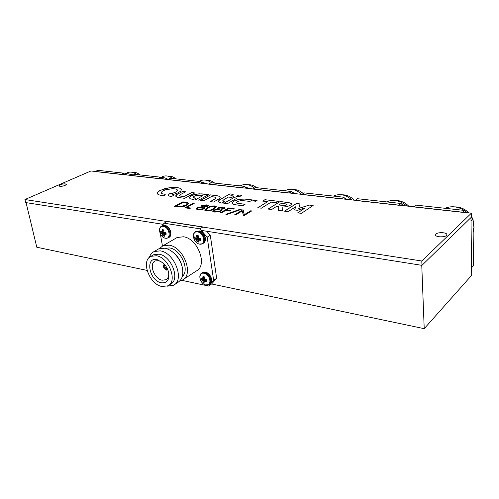 <?xml version="1.0" encoding="UTF-8"?>
<svg xmlns="http://www.w3.org/2000/svg" width="499" height="499" viewBox="0 0 499 499"><rect width="100%" height="100%" fill="white"/><g stroke="black" fill="none" stroke-linecap="round" stroke-linejoin="round"><path stroke-width="0.75" d="M181.842 280.338L208.607 286.039L211.613 283.975L424.219 328.673L471.692 275.273L470.969 217.583M26.079 202.625L36.789 247.223L147.074 270.408M421.761 265.318L424.219 328.673M165.138 265.125C164.414 266.578 164.919 267.763 166.647 268.699L167.308 268.643M164.757 264.645C163.285 266.341 163.815 267.969 166.335 269.529L167.564 269.198M164.296 264.114L164.177 264.177C162.73 266.454 163.485 268.437 166.441 270.134L167.839 269.847M162.761 262.586L158.676 260.621L155.301 260.927C148.546 263.453 154.097 278.916 162.156 280.213L166.111 279.702C168.331 278.23 169.13 275.629 168.519 271.905M157.079 259.567C144.76 256.717 149.226 280.712 161.221 282.783C167.246 283.326 169.71 279.827 168.618 272.292C167.726 268.78 165.967 265.724 163.335 263.11L157.079 259.567M168.812 285.272L170.508 284.174C180.513 279.758 171.469 255.806 159.031 254.184L153.586 254.783L152.663 255.332M161.882 286.495L167.938 285.833C177.95 281.424 168.849 257.397 156.399 255.744L150.954 256.336C140.668 260.615 149.413 284.399 161.882 286.495M167.19 286.189L173.49 285.26C184.973 280.164 174.581 252.669 160.291 250.86L154.091 251.552C151.827 252.694 150.261 254.64 149.394 257.384M174.488 284.611L177.869 282.409C182.322 279.571 183.769 274.431 182.204 266.996C180.881 261.956 178.349 257.54 174.6 253.76C171.45 250.716 168.188 248.864 164.801 248.203L158.601 248.907L157.528 249.537M182.023 266.229L181.923 265.83C180.781 261.464 178.586 257.64 175.342 254.365L173.583 252.806M182.328 276.39C190.069 270.053 180.838 249.319 169.56 247.934L164.932 248.228M183.401 279.396L196.257 271.019C208.033 265.699 197.891 238.335 183.37 236.763L177.045 237.549L175.941 238.191M179.715 281.024L182.378 280.064C194.161 274.793 183.694 246.911 169.086 245.171L162.743 245.907L159.618 248.49M160.316 233.725L162.462 246.051M208.607 286.039L213.653 280.332L207.179 237.181L199.837 228.816L164.04 223.19L162.075 225.897M199.837 228.816L202.974 226.958L167.227 221.431L164.04 223.19M211.613 283.975L216.66 278.274L210.285 235.279L206.748 231.255M213.653 280.332L216.66 278.274M207.179 237.181L210.285 235.279M162.449 229.528L162.144 231.031L163.828 230.257M163.946 232.129L161.707 233.569L163.922 232.072L163.859 229.97L162.306 229.528M163.84 231.835L160.834 233.058L161.707 233.569M163.822 230.326L161.907 231.598L160.659 231.218L160.834 233.058M163.847 226.521C157.584 224.531 158.738 236.576 164.901 238.085C171.163 240.212 170.109 228.018 163.847 226.521M165.082 232.609L165.288 233.139L162.468 234.58L162.886 235.796L164.433 236.245L164.152 234.605L166.086 233.37M162.468 234.58L165.269 233.064M164.726 232.546L162.212 234.05L162.443 234.511M162.212 234.05L164.489 232.503M161.763 233.607L162.113 233.919M163.922 232.079L165.93 232.721L166.092 234.574L164.62 234.424M165.288 233.139L162.886 235.796M196.594 235.141L196.338 236.694L198.165 235.802M200.486 239.071L198.995 240.212L200.473 240.368L200.342 238.46L198.334 237.923L198.184 235.609L196.525 235.141M197.96 236.451L198.103 237.405L194.847 238.772L195.808 239.308L198.172 237.611M198.153 235.877L196.076 237.281L194.71 236.869L194.847 238.772M198.153 232.029C191.46 229.933 192.396 242.364 198.989 243.967C205.682 246.2 204.858 233.613 198.153 232.029M199.195 238.297L199.394 238.846L196.6 240.362L196.986 241.61L198.646 242.084L198.415 240.399L200.479 239.021M196.6 240.362L199.375 238.765M198.839 238.235L196.338 239.807L196.569 240.287M196.338 239.807L198.671 238.142M198.197 237.68L195.864 239.345L196.238 239.67M199.394 238.846L196.986 241.61M199.413 239.146L199.731 239.314M206.804 280.207L205.363 281.411L206.817 281.598L206.692 279.777L204.621 279.078L204.584 276.964L202.95 276.446L202.762 277.949L204.571 276.957M204.309 277.594L204.447 278.392L201.278 279.827L202.226 280.407L204.484 278.648M204.578 277.026L202.513 278.492L201.147 278.012L201.278 279.827M204.546 273.446C197.96 271.144 198.82 283.008 205.32 284.829C211.907 287.256 211.152 275.255 204.546 273.446M205.644 279.608L202.999 281.442L203.374 282.615L205.002 283.145L204.796 281.567L206.792 280.157M202.999 281.442L205.7 279.746M204.977 279.378L202.75 280.912L202.974 281.374M202.75 280.912L204.827 279.284M204.509 278.716L202.282 280.45L202.65 280.781M205.719 279.82L203.374 282.615M205.738 280.107L206.168 280.332M454.851 206.885C460.184 206.885 464.856 208.894 468.867 212.892M471.418 216.223L472.821 219.092M473.002 219.591L473.882 225.005M445.096 208.295C451.314 205.694 457.702 206.393 464.257 210.391M464.893 210.828L466.253 211.869M473.027 221.456L474.05 227.226L473.152 232.721M464.5 210.416L462.479 212.318L414.139 206.948L416.316 205.151L464.5 210.416L466.64 212.649M471.181 217.383L473.002 219.279L473.526 265.599L471.592 267.738L471.019 221.232L473.002 219.279M245.371 187.431L247.479 188.335M201.889 182.628L203.916 183.501M161.913 178.218L163.859 179.06M125.037 174.151L126.896 174.962M395.844 200.561C400.697 200.511 405.013 202.401 408.787 206.23M386.631 201.902C393.418 199.001 400.129 200.367 406.76 206.006M401.065 203.48L398.838 205.251L355.194 200.405L357.54 198.721L401.065 203.48L403.055 205.594M342.133 194.816C346.58 194.697 350.591 196.481 354.178 200.174M333.444 196.088C339.532 193.275 345.664 194.548 351.839 199.912M343.73 197.211L341.347 198.87L301.745 194.473L304.222 192.895L343.73 197.211L345.589 199.22M293.044 189.57C296.624 189.377 300.011 190.699 303.211 193.537M284.854 190.774L285.26 190.549C290.668 188.117 296.156 189.383 301.733 194.354M292.358 192.29L293.387 192.733M291.653 191.516L289.152 193.076L253.055 189.065L255.625 187.58L291.653 191.516L293.4 193.431M248.022 184.761C250.941 184.518 253.804 185.497 256.623 187.686M241.198 185.403L240.3 185.902L241.198 185.403C245.477 183.576 249.949 184.493 254.627 188.16M244.354 186.557L249.238 188.528M244.148 186.32L241.553 187.786L208.52 184.119L211.164 182.715L244.148 186.32L245.789 188.148M206.574 180.339C209.293 180.045 212 180.969 214.695 183.102M199.637 181.181L200.511 180.725C203.954 179.334 207.621 180.014 211.532 182.759M200.823 181.779L207.154 183.863M200.629 181.567L197.972 182.952L167.627 179.578L170.321 178.249L200.629 181.567L202.182 183.314M168.306 176.259C170.839 175.91 173.403 176.783 175.991 178.873M162.075 176.827L162.842 176.459C165.918 175.299 169.211 175.985 172.716 178.511M161.046 177.669C163.292 177.345 165.624 177.912 168.051 179.372M160.622 177.189L157.921 178.505L129.946 175.399L132.672 174.132L160.622 177.189L162.094 178.867M132.859 172.486C135.229 172.086 137.662 172.91 140.157 174.956M127.214 172.841L127.881 172.535C130.644 171.556 133.62 172.242 136.801 174.588M124.688 174.02C126.677 173.39 128.836 173.664 131.168 174.831M123.721 173.153L120.983 174.401L95.116 171.531L97.866 170.327L123.721 173.153L125.118 174.762M281.255 210.746L282.44 210.865L282.871 207.048L287.137 206.63L290.674 205.077L291.347 204.278L291.254 203.573L288.459 202.532L280.095 201.521L268.094 209.05L271.631 209.505L276.627 206.368L278.76 206.636L278.28 210.36L281.255 210.746M298.776 208.439L300.03 203.916L296.412 203.473L284.536 211.171L288.179 211.626L295.614 206.804L294.678 209.929L297.597 210.31L305.064 207.946L297.71 212.861L301.44 213.329L313.154 205.482L309.424 205.033L298.795 208.376M192.745 199.369L193.537 199.463L196.095 198.091L194.279 197.816L193.381 197.174L193.862 196.431L195.67 195.627L199.076 195.165L202.999 195.602L195.433 199.719L198.633 200.118L208.657 194.635L199.182 193.799L193.693 194.766L190.225 196.357L189.333 197.804L190.262 198.777L192.745 199.369M161.364 195.502L164.539 195.664L165.275 194.279L162.294 193.78L161.427 193.238L161.221 192.446L162.537 191.061L165.344 189.832L172.585 188.666L175.717 188.978L177.133 189.657L177.363 190.624L176.141 191.853L172.28 193.419L170.377 193.182L168.724 194.423L168.475 195.221L169.08 195.97L171.219 196.612L173.808 195.265L172.479 194.685L177.176 193.213L180.195 191.522L181.025 190.649L181.293 189.439L180.033 188.223L175.947 187.387L170.577 187.568L164.67 188.703L159.424 190.793L157.347 192.851L157.403 193.793L158.183 194.566L161.364 195.502M165.25 194.329L162.3 193.83L161.214 192.845M256.991 200.561L255.151 201.022L255.594 200.342L255.108 200.292L253.835 201.053L255.064 200.586L254.927 201.197L256.299 200.71L255.775 201.29L257.06 200.517L255.145 200.966M435.958 234.062L435.533 234.904C435.29 237.137 444.497 237.605 446.449 235.441L446.855 234.617C447.06 232.372 437.947 231.923 435.958 234.062M60.073 184.767L58.82 185.853C59.855 186.632 61.951 186.489 65.107 185.428L66.348 184.349C65.313 183.57 63.223 183.713 60.073 184.767M224.93 196.725L219.529 199.831L218.556 200.941L218.961 202.145L221.799 203.105L224.325 201.658L222.673 200.823L224.001 199.55L228.392 197.043L231.698 197.442L234.143 196.045L230.85 195.652L233.226 194.292L229.952 193.893L219.535 199.887L218.512 201.415M239.052 194.972L236.108 196.3L239.47 196.7L241.89 195.309L240.231 195.109L238.516 194.984L236.189 196.307M182.603 191.466L177.07 194.348L175.954 195.271L175.685 196.151L177.756 197.417L184.667 198.328L194.76 192.945L191.66 192.57L184.094 196.569L180.495 196.07L179.696 195.539L180.276 194.654L185.609 191.828L182.603 191.466L177.076 194.398L175.685 196.163M213.628 196.912L215.587 197.305L216.092 197.822L215.799 198.434L210.254 201.608L213.528 202.039L219.017 198.92L220.171 197.654L219.404 196.307L216.079 195.533L210.59 194.859L200.548 200.373L203.785 200.791L211.32 196.631L213.628 196.912M233.75 197.685L223.839 203.355L227.195 203.792L237.087 198.078L233.75 197.685L223.92 203.361M214.271 208.9C212.169 210.291 209.461 210.958 206.156 210.902L204.621 210.098L206.973 207.915C209.019 206.542 211.657 205.875 214.894 205.919L216.497 206.761L214.271 208.9M242.202 210.952L235.771 214.832L234.748 214.695L242.926 209.773L244.292 214.701L250.679 210.796L251.708 210.934L243.581 215.911L242.202 210.952M225.891 214.333L240.181 209.256L241.248 209.399L226.958 214.476L225.891 214.333M221.494 212.861L220.496 212.724L228.742 207.896L234.143 208.607L233.307 209.106L228.898 208.52L226.378 209.998L230.794 210.59L229.952 211.089L225.536 210.491L221.494 212.861M186.907 205.27C183.988 206.723 180.875 207.235 177.569 206.804L174.438 206.374L182.877 201.839L187.824 202.694L188.647 203.461L186.907 205.27M471.38 213.173L90.949 170.97L24.95 199.531L421.792 260.996L471.38 213.173L471.43 217.134L421.961 265.349L201.209 230.376M245.115 199.07L240.325 199.201L236.757 199.937L234.012 201.028L232.347 202.494L232.671 203.835L234.118 204.553L242.601 205.769L245.084 204.291L237.455 203.261L236.47 202.532L237.387 201.477L241.379 200.504L249.962 201.39L252.388 199.943L245.115 199.07L240.337 199.257L234.649 200.766L232.833 201.914L232.241 203.081M278.461 201.322L264.919 199.7L262.661 201.091L267.607 201.696L257.771 207.734L261.345 208.183L271.169 202.132L276.19 202.744L278.461 201.322M254.758 200.236L253.261 200.049L253.617 200.255L252.525 200.904L254.758 200.236M223.315 207.029L224.943 207.84L224.294 208.676L221.02 209.468L221.662 210.154L220.938 211.04L218.381 211.925L214.551 212.063L212.593 211.164L213.447 210.067L217.863 209.044L217.439 208.563L218.026 207.821L223.315 207.029L224.943 207.871M206.829 204.852L208.364 205.619L207.69 206.461L204.447 207.235L205.033 207.877L204.278 208.769L201.733 209.636L197.984 209.773L196.132 208.938L197.024 207.827L201.39 206.823L201.01 206.38L201.621 205.632L206.829 204.852L208.364 205.65M189.807 208.495L184.892 207.815L193.294 203.212L194.217 203.336L186.688 207.465L190.674 208.008L189.807 208.495M24.95 199.531L25.68 202.563L163.198 224.35M421.792 260.996L421.961 265.349M442.669 236.782L439.812 236.85M174.525 206.38L182.877 201.839M182.89 201.889L187.824 202.694M187.836 202.744L188.647 203.486M176.216 206.025L180.507 206.524L186.002 205.201L187.337 203.76L186.507 203.049L182.927 202.419L176.216 206.025L180.495 206.467L185.99 205.145L187.343 203.785M252.313 199.987L245.121 199.126M245.009 204.334L237.742 203.399L236.47 202.563M255.563 200.386L253.922 201.06M256.299 200.71L255.525 201.259M255.064 200.586L254.69 201.159M278.386 201.371L264.919 199.7M267.607 201.696L257.852 207.746M264.932 199.756L262.742 201.097M254.683 200.28L253.261 200.049M253.617 200.255L252.613 200.91M220.583 212.736L228.742 207.896M228.754 207.952L234.062 208.657M230.719 210.634L226.378 209.998M226.016 214.345L240.181 209.256M240.187 209.312L241.129 209.437M234.829 214.707L242.926 209.773M243.144 209.854L244.292 214.701M244.298 214.757L250.679 210.796M250.685 210.852L251.633 210.977M181.337 189.651L180.039 188.279L177.644 187.618L174.263 187.393L168.662 187.886L160.285 190.387L157.728 192.227L157.304 193.481M173.739 195.302L172.479 194.685M177.413 190.175L176.147 191.903L172.286 193.469L170.39 193.232L168.731 194.473L168.481 195.246M221.668 210.179L221.02 209.468M212.599 211.196L213.447 210.067M213.453 210.123L217.863 209.044M217.445 208.588L218.026 207.821M218.038 207.877L223.321 207.085M213.878 210.896L215.431 211.62L219.947 210.971L220.439 210.304M218.643 208.451L219.834 209.093L223.346 208.582L223.689 208.102M223.34 208.526L223.683 208.077L222.423 207.509L218.992 207.958L218.637 208.426L219.828 209.037L223.346 208.582M219.94 210.909L220.433 210.272L219.005 209.536L214.395 210.21L213.871 210.871L215.418 211.564L219.947 210.971M204.627 210.123L206.973 207.915M206.985 207.971C209.025 206.592 211.663 205.931 214.907 205.975L214.894 205.919M214.907 205.975L216.497 206.792M205.956 209.829L207.06 210.472L210.815 209.967L213.316 208.819L215.194 207.066L214.083 206.405C211.532 206.411 209.48 206.96 207.933 208.039L205.95 209.805L207.054 210.416L210.803 209.911L213.304 208.763L215.194 207.066M205.033 207.902L204.447 207.235M196.138 208.962L197.024 207.827M197.03 207.883L201.39 206.823M201.016 206.405L201.621 205.632M201.627 205.688L206.836 204.908M203.318 208.701L203.823 208.002L202.475 207.303L197.941 207.971L197.392 208.632L198.87 209.343L203.318 208.701L203.829 208.027M202.189 206.268L203.318 206.873L206.773 206.374L207.129 205.881L205.925 205.32L202.55 205.763L202.182 206.237L203.305 206.817L206.767 206.318L207.135 205.906M198.87 209.343L203.305 208.644M197.404 208.682L198.864 209.287M184.979 207.827L193.294 203.212M193.306 203.268L194.142 203.38M190.599 208.052L186.688 207.465M237.013 198.128L233.757 197.741M220.209 197.28L219.41 196.357L218.188 195.907L210.597 194.916L200.635 200.386M216.092 197.847L215.674 198.614L210.341 201.621M208.576 194.679L201.764 193.862L196.381 194.186L191.485 195.664L190.231 196.413L189.333 197.829M202.999 195.602L195.521 199.731M196.013 198.134L194.292 197.866L193.387 197.205M185.534 191.866L182.609 191.516M194.685 192.988L191.672 192.62L184.106 196.625L180.675 196.163L179.684 195.489M313.079 205.532L309.43 205.089L298.801 208.432M305.064 207.946L297.784 212.873M295.614 206.804L294.697 209.936M300.018 203.972L296.418 203.53L284.617 211.183M278.76 206.636L278.299 210.36M291.41 203.96L290.374 203.062L288.759 202.631L280.101 201.577L268.175 209.062M278.872 204.952L283.987 205.594L286.619 205.008L287.037 204.447L286.27 203.972L281.38 203.367L278.872 204.952L284.773 205.507L287.044 204.503M241.815 195.352L239.058 195.028M233.145 194.336L229.958 193.949L224.937 196.781M234.068 196.088L230.85 195.652M224.257 201.702L222.685 200.879M165.082 238.191L168.02 237.992C169.454 237.212 170.103 235.728 169.972 233.532C169.329 229.727 167.427 227.201 164.277 225.953L161.358 226.29M168.394 237.774L168.762 237.568C170.196 236.788 170.845 235.297 170.714 233.108C170.072 229.303 168.175 226.783 165.026 225.536L162.1 225.879M163.784 230.825L161.932 231.592L163.784 230.825M161.975 231.524L163.784 230.775M166.092 233.413L164.689 234.424M164.196 234.542L166.042 233.158L164.233 234.53M199.17 244.073L202.469 243.805C203.923 242.969 204.609 241.472 204.521 239.295C203.923 235.366 201.945 232.746 198.577 231.442L195.265 231.879M202.887 243.549L203.199 243.356C204.659 242.52 205.339 241.017 205.251 238.846C204.659 234.923 202.681 232.303 199.319 231L195.995 231.449M198.103 236.389L196.107 237.268L198.103 236.389M196.151 237.2L198.109 236.339M198.459 240.337L200.423 238.759L198.502 240.318M205.463 284.91L209.037 284.623C210.279 283.831 210.865 282.484 210.784 280.581C210.21 276.82 208.27 274.244 204.958 272.847L201.446 273.284M209.393 284.38L209.742 284.137C210.99 283.345 211.57 282.004 211.489 280.101C210.921 276.34 208.987 273.764 205.675 272.373L202.151 272.816M204.528 277.481L202.544 278.473L204.521 277.488M202.575 278.43L204.528 277.45M206.723 279.87L204.877 281.492L206.723 279.864M471.368 217.196L471.518 217.732M465.873 211.844L467.875 212.786M402.288 204.783L404.365 205.738M344.84 198.409L346.955 199.369M292.67 192.626L294.803 193.587M245.084 187.362L247.217 188.304M201.502 182.547L203.629 183.47M161.445 178.131L163.547 179.022M124.501 174.057L126.571 174.924M175.342 254.365L174.6 253.76M181.923 265.83L182.204 266.996M177.045 237.549L162.743 245.907M158.601 248.907L154.091 251.552M153.586 254.783L150.954 256.336M166.654 279.328L166.111 279.702M165.038 238.179C160.023 236.925 157.391 227.837 161.738 226.084L165.312 225.479C170.128 226.571 172.972 235.172 169.13 237.356M199.126 244.061C193.874 242.776 191.198 233.588 195.683 231.63L199.594 230.943C204.621 232.066 207.534 240.705 203.604 243.107M205.426 284.898C200.461 283.494 197.754 275.08 201.802 273.047L202.513 272.573L205.975 272.298C210.734 273.558 213.641 281.505 210.091 283.9M206.717 279.852L204.827 281.517M471.43 217.059L471.636 217.857M465.735 211.701L468.149 212.811M402.169 204.652L404.652 205.769M344.728 198.29L347.254 199.4M292.576 192.527L295.115 193.618M245.003 187.275L247.541 188.341M201.44 182.478L203.96 183.507M161.395 178.068L163.89 179.066M124.463 174.008L126.921 174.962M284.885 190.78L285.26 190.549M199.201 181.411L200.511 180.725M160.834 177.432L162.842 176.459M124.631 174.014L127.881 172.535"/></g></svg>
